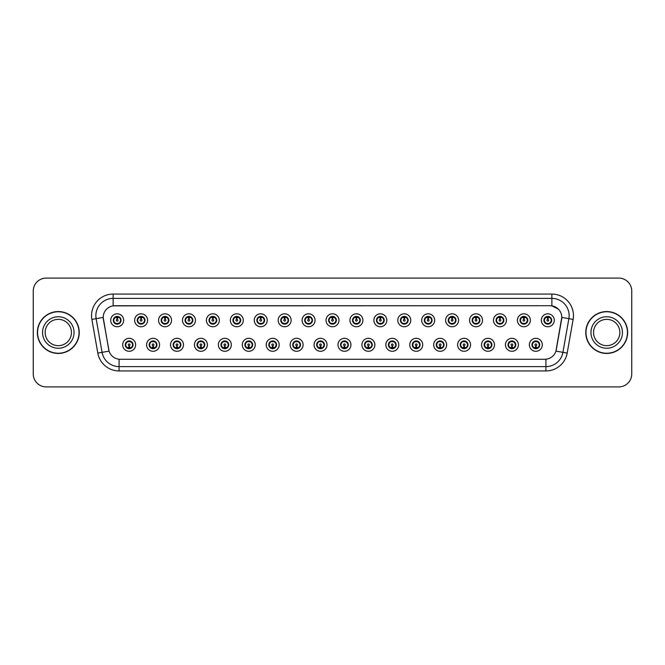 <?xml version="1.0" encoding="UTF-8"?>
<svg xmlns="http://www.w3.org/2000/svg" width="665" height="665" viewBox="0 0 665 665"><rect width="100%" height="100%" fill="white"/><g stroke="black" fill="none" stroke-linecap="round" stroke-linejoin="round"><path stroke-width="1" d="M159.558 344.811A6.475 6.475 0 0 1 153.083 351.286A6.475 6.475 0 0 1 146.599 344.811A6.475 6.475 0 0 1 153.083 338.327A6.475 6.475 0 0 1 159.558 344.811M149.193 344.811A3.89 3.89 0 0 0 153.083 348.693A3.89 3.89 0 0 0 156.965 344.811A3.89 3.89 0 0 0 153.083 340.921A3.89 3.89 0 0 0 149.193 344.811L150.697 347.313A3.458 3.458 0 0 1 150.697 342.3L149.193 344.811M183.482 344.811A6.475 6.475 0 0 1 177.006 351.286A6.475 6.475 0 0 1 170.523 344.811A6.475 6.475 0 0 1 177.006 338.327A6.475 6.475 0 0 1 183.482 344.811M173.116 344.811A3.89 3.89 0 0 0 177.006 348.693A3.89 3.89 0 0 0 180.888 344.811A3.89 3.89 0 0 0 177.006 340.921A3.89 3.89 0 0 0 173.116 344.811L174.621 347.313A3.458 3.458 0 0 1 174.621 342.3L173.149 344.811M207.405 344.811A6.475 6.475 0 0 1 200.921 351.286A6.475 6.475 0 0 1 194.446 344.811A6.475 6.475 0 0 1 200.921 338.327A6.475 6.475 0 0 1 207.405 344.811M197.04 344.811A3.89 3.89 0 0 0 200.921 348.693A3.89 3.89 0 0 0 204.812 344.811A3.89 3.89 0 0 0 200.921 340.921A3.89 3.89 0 0 0 197.04 344.811L198.544 347.313A3.458 3.458 0 0 1 198.544 342.3L197.073 344.811M231.329 344.811A6.475 6.475 0 0 1 224.845 351.286A6.475 6.475 0 0 1 218.369 344.811A6.475 6.475 0 0 1 224.845 338.327A6.475 6.475 0 0 1 231.329 344.811M220.963 344.811A3.89 3.89 0 0 0 224.845 348.693A3.89 3.89 0 0 0 228.735 344.811A3.89 3.89 0 0 0 224.845 340.921A3.89 3.89 0 0 0 220.963 344.811L222.467 347.313A3.458 3.458 0 0 1 222.467 342.3L220.996 344.811M255.244 344.811A6.475 6.475 0 0 1 248.768 351.286A6.475 6.475 0 0 1 242.293 344.811A6.475 6.475 0 0 1 248.768 338.327A6.475 6.475 0 0 1 255.244 344.811M244.886 344.811A3.89 3.89 0 0 0 248.768 348.693A3.89 3.89 0 0 0 252.658 344.811A3.89 3.89 0 0 0 248.768 340.921A3.89 3.89 0 0 0 244.886 344.811L246.391 347.313A3.458 3.458 0 0 1 246.391 342.3L244.919 344.811M279.167 344.811A6.475 6.475 0 0 1 272.692 351.286A6.475 6.475 0 0 1 266.216 344.811A6.475 6.475 0 0 1 272.692 338.327A6.475 6.475 0 0 1 279.167 344.811M268.81 344.811A3.89 3.89 0 0 0 272.692 348.693A3.89 3.89 0 0 0 276.582 344.811A3.89 3.89 0 0 0 272.692 340.921A3.89 3.89 0 0 0 268.81 344.811L270.314 347.313A3.458 3.458 0 0 1 270.314 342.3L268.81 344.811M303.09 344.811A6.475 6.475 0 0 1 296.615 351.286A6.475 6.475 0 0 1 290.14 344.811A6.475 6.475 0 0 1 296.615 338.327A6.475 6.475 0 0 1 303.09 344.811M292.733 344.811A3.89 3.89 0 0 0 296.615 348.693A3.89 3.89 0 0 0 300.505 344.811A3.89 3.89 0 0 0 296.615 340.921A3.89 3.89 0 0 0 292.733 344.811L294.238 347.313A3.458 3.458 0 0 1 294.238 342.3L292.766 344.811M327.014 344.811A6.475 6.475 0 0 1 320.538 351.286A6.475 6.475 0 0 1 314.063 344.811A6.475 6.475 0 0 1 320.538 338.327A6.475 6.475 0 0 1 327.014 344.811M316.656 344.811A3.89 3.89 0 0 0 320.538 348.693A3.89 3.89 0 0 0 324.429 344.811A3.89 3.89 0 0 0 320.538 340.921A3.89 3.89 0 0 0 316.656 344.811L318.161 347.313A3.458 3.458 0 0 1 318.161 342.3L316.69 344.811M350.937 344.811A6.475 6.475 0 0 1 344.462 351.286A6.475 6.475 0 0 1 337.986 344.811A6.475 6.475 0 0 1 344.462 338.327A6.475 6.475 0 0 1 350.937 344.811M340.571 344.811A3.89 3.89 0 0 0 344.462 348.693A3.89 3.89 0 0 0 348.344 344.811A3.89 3.89 0 0 0 344.462 340.921A3.89 3.89 0 0 0 340.571 344.811L342.084 347.313A3.458 3.458 0 0 1 342.084 342.3L340.613 344.811M374.861 344.811A6.475 6.475 0 0 1 368.385 351.286A6.475 6.475 0 0 1 361.91 344.811A6.475 6.475 0 0 1 368.385 338.327A6.475 6.475 0 0 1 374.861 344.811M364.495 344.811A3.89 3.89 0 0 0 368.385 348.693A3.89 3.89 0 0 0 372.267 344.811A3.89 3.89 0 0 0 368.385 340.921A3.89 3.89 0 0 0 364.495 344.811L366.008 347.313A3.458 3.458 0 0 1 366.008 342.3L364.536 344.811M398.784 344.811A6.475 6.475 0 0 1 392.308 351.286A6.475 6.475 0 0 1 385.833 344.811A6.475 6.475 0 0 1 392.308 338.327A6.475 6.475 0 0 1 398.784 344.811M388.418 344.811A3.89 3.89 0 0 0 392.308 348.693A3.89 3.89 0 0 0 396.19 344.811A3.89 3.89 0 0 0 392.308 340.921A3.89 3.89 0 0 0 388.418 344.811L389.931 347.313A3.458 3.458 0 0 1 389.931 342.3L388.46 344.811M422.707 344.811A6.475 6.475 0 0 1 416.232 351.286A6.475 6.475 0 0 1 409.756 344.811A6.475 6.475 0 0 1 416.232 338.327A6.475 6.475 0 0 1 422.707 344.811M412.342 344.811A3.89 3.89 0 0 0 416.232 348.693A3.89 3.89 0 0 0 420.114 344.811A3.89 3.89 0 0 0 416.232 340.921A3.89 3.89 0 0 0 412.342 344.811L413.854 347.313A3.458 3.458 0 0 1 413.854 342.3L412.383 344.811M446.631 344.811A6.475 6.475 0 0 1 440.155 351.286A6.475 6.475 0 0 1 433.671 344.811A6.475 6.475 0 0 1 440.155 338.327A6.475 6.475 0 0 1 446.631 344.811M436.265 344.811A3.89 3.89 0 0 0 440.155 348.693A3.89 3.89 0 0 0 444.037 344.811A3.89 3.89 0 0 0 440.155 340.921A3.89 3.89 0 0 0 436.265 344.811L437.778 347.313A3.458 3.458 0 0 1 437.778 342.3L436.265 344.811M470.554 344.811A6.475 6.475 0 0 1 464.079 351.286A6.475 6.475 0 0 1 457.595 344.811A6.475 6.475 0 0 1 464.079 338.327A6.475 6.475 0 0 1 470.554 344.811M460.188 344.811A3.89 3.89 0 0 0 464.079 348.693A3.89 3.89 0 0 0 467.961 344.811A3.89 3.89 0 0 0 464.079 340.921A3.89 3.89 0 0 0 460.188 344.811L461.693 347.313A3.458 3.458 0 0 1 461.693 342.3L460.222 344.811M494.477 344.811A6.475 6.475 0 0 1 487.994 351.286A6.475 6.475 0 0 1 481.518 344.811A6.475 6.475 0 0 1 487.994 338.327A6.475 6.475 0 0 1 494.477 344.811M484.112 344.811A3.89 3.89 0 0 0 487.994 348.693A3.89 3.89 0 0 0 491.884 344.811A3.89 3.89 0 0 0 487.994 340.921A3.89 3.89 0 0 0 484.112 344.811L485.616 347.313A3.458 3.458 0 0 1 485.616 342.3L484.145 344.811M518.401 344.811A6.475 6.475 0 0 1 511.917 351.286A6.475 6.475 0 0 1 505.442 344.811A6.475 6.475 0 0 1 511.917 338.327A6.475 6.475 0 0 1 518.401 344.811M508.035 344.811A3.89 3.89 0 0 0 511.917 348.693A3.89 3.89 0 0 0 515.807 344.811A3.89 3.89 0 0 0 511.917 340.921A3.89 3.89 0 0 0 508.035 344.811L509.54 347.313A3.458 3.458 0 0 1 509.54 342.3L508.068 344.811M542.324 344.811A6.475 6.475 0 0 1 535.84 351.286A6.475 6.475 0 0 1 529.365 344.811A6.475 6.475 0 0 1 535.84 338.327A6.475 6.475 0 0 1 542.324 344.811M531.958 344.811A3.89 3.89 0 0 0 535.84 348.693A3.89 3.89 0 0 0 539.731 344.811A3.89 3.89 0 0 0 535.84 340.921A3.89 3.89 0 0 0 531.958 344.811L533.463 347.313A3.458 3.458 0 0 1 533.463 342.3L531.992 344.811M135.635 344.811A6.475 6.475 0 0 1 129.16 351.286A6.475 6.475 0 0 1 122.676 344.811A6.475 6.475 0 0 1 129.16 338.327A6.475 6.475 0 0 1 135.635 344.811M125.269 344.811A3.89 3.89 0 0 0 129.16 348.693A3.89 3.89 0 0 0 133.042 344.811A3.89 3.89 0 0 0 129.16 340.921A3.89 3.89 0 0 0 125.269 344.811L126.782 347.313A3.458 3.458 0 0 1 126.782 342.3L125.303 344.811M147.597 320.281A6.475 6.475 0 0 1 141.121 326.756A6.475 6.475 0 0 1 134.638 320.281A6.475 6.475 0 0 1 141.121 313.805A6.475 6.475 0 0 1 147.597 320.281M137.231 320.281A3.89 3.89 0 0 0 141.121 324.163A3.89 3.89 0 0 0 145.003 320.281A3.89 3.89 0 0 0 141.121 316.39A3.89 3.89 0 0 0 137.231 320.281L138.736 322.783A3.458 3.458 0 0 1 138.744 317.77L137.264 320.289M171.52 320.281A6.475 6.475 0 0 1 165.045 326.756A6.475 6.475 0 0 1 158.561 320.281A6.475 6.475 0 0 1 165.045 313.805A6.475 6.475 0 0 1 171.52 320.281M161.154 320.281A3.89 3.89 0 0 0 165.045 324.163A3.89 3.89 0 0 0 168.927 320.281A3.89 3.89 0 0 0 165.045 316.39A3.89 3.89 0 0 0 161.154 320.281L162.659 322.783A3.458 3.458 0 0 1 162.667 317.77L161.188 320.289M195.444 320.281A6.475 6.475 0 0 1 188.96 326.756A6.475 6.475 0 0 1 182.484 320.281A6.475 6.475 0 0 1 188.96 313.805A6.475 6.475 0 0 1 195.444 320.281M185.078 320.281A3.89 3.89 0 0 0 188.96 324.163A3.89 3.89 0 0 0 192.85 320.281A3.89 3.89 0 0 0 188.96 316.39A3.89 3.89 0 0 0 185.078 320.281L186.582 322.783A3.458 3.458 0 0 1 186.591 317.77L185.111 320.289M219.367 320.281A6.475 6.475 0 0 1 212.883 326.756A6.475 6.475 0 0 1 206.408 320.281A6.475 6.475 0 0 1 212.883 313.805A6.475 6.475 0 0 1 219.367 320.281M209.001 320.281A3.89 3.89 0 0 0 212.883 324.163A3.89 3.89 0 0 0 216.773 320.281A3.89 3.89 0 0 0 212.883 316.39A3.89 3.89 0 0 0 209.001 320.281L210.506 322.783A3.458 3.458 0 0 1 210.514 317.77L209.034 320.289M243.29 320.281A6.475 6.475 0 0 1 236.806 326.756A6.475 6.475 0 0 1 230.331 320.281A6.475 6.475 0 0 1 236.806 313.805A6.475 6.475 0 0 1 243.29 320.281M232.925 320.281A3.89 3.89 0 0 0 236.806 324.163A3.89 3.89 0 0 0 240.697 320.281A3.89 3.89 0 0 0 236.806 316.39A3.89 3.89 0 0 0 232.925 320.281L234.429 322.783A3.458 3.458 0 0 1 234.437 317.77A3.458 3.458 0 0 0 233.357 320.281M267.205 320.281A6.475 6.475 0 0 1 260.73 326.756A6.475 6.475 0 0 1 254.254 320.281A6.475 6.475 0 0 1 260.73 313.805A6.475 6.475 0 0 1 267.205 320.281M256.848 320.281A3.89 3.89 0 0 0 260.73 324.163A3.89 3.89 0 0 0 264.62 320.281A3.89 3.89 0 0 0 260.73 316.39A3.89 3.89 0 0 0 256.848 320.281L258.353 322.783A3.458 3.458 0 0 1 258.361 317.77L256.881 320.289M291.129 320.281A6.475 6.475 0 0 1 284.653 326.756A6.475 6.475 0 0 1 278.178 320.281A6.475 6.475 0 0 1 284.653 313.805A6.475 6.475 0 0 1 291.129 320.281M280.771 320.281A3.89 3.89 0 0 0 284.653 324.163A3.89 3.89 0 0 0 288.543 320.281A3.89 3.89 0 0 0 284.653 316.39A3.89 3.89 0 0 0 280.771 320.281L282.276 322.783A3.458 3.458 0 0 1 282.284 317.77L280.805 320.289M315.052 320.281A6.475 6.475 0 0 1 308.577 326.756A6.475 6.475 0 0 1 302.101 320.281A6.475 6.475 0 0 1 308.577 313.805A6.475 6.475 0 0 1 315.052 320.281M304.695 320.281A3.89 3.89 0 0 0 308.577 324.163A3.89 3.89 0 0 0 312.467 320.281A3.89 3.89 0 0 0 308.577 316.39A3.89 3.89 0 0 0 304.695 320.281L306.199 322.783A3.458 3.458 0 0 1 306.208 317.77L304.728 320.289M338.975 320.281A6.475 6.475 0 0 1 332.5 326.756A6.475 6.475 0 0 1 326.025 320.281A6.475 6.475 0 0 1 332.5 313.805A6.475 6.475 0 0 1 338.975 320.281M328.61 320.281A3.89 3.89 0 0 0 332.5 324.163A3.89 3.89 0 0 0 336.39 320.281A3.89 3.89 0 0 0 332.5 316.39A3.89 3.89 0 0 0 328.61 320.281L330.123 322.783A3.458 3.458 0 0 1 330.123 317.77L328.651 320.289M362.899 320.281A6.475 6.475 0 0 1 356.423 326.756A6.475 6.475 0 0 1 349.948 320.281A6.475 6.475 0 0 1 356.423 313.805A6.475 6.475 0 0 1 362.899 320.281M352.533 320.281A3.89 3.89 0 0 0 356.423 324.163A3.89 3.89 0 0 0 360.305 320.281A3.89 3.89 0 0 0 356.423 316.39A3.89 3.89 0 0 0 352.533 320.281L354.046 322.783A3.458 3.458 0 0 1 354.046 317.77L352.575 320.289M386.822 320.281A6.475 6.475 0 0 1 380.347 326.756A6.475 6.475 0 0 1 373.871 320.281A6.475 6.475 0 0 1 380.347 313.805A6.475 6.475 0 0 1 386.822 320.281M376.457 320.281A3.89 3.89 0 0 0 380.347 324.163A3.89 3.89 0 0 0 384.229 320.281A3.89 3.89 0 0 0 380.347 316.39A3.89 3.89 0 0 0 376.457 320.281L377.969 322.783A3.458 3.458 0 0 1 377.969 317.77L376.498 320.289M410.746 320.281A6.475 6.475 0 0 1 404.27 326.756A6.475 6.475 0 0 1 397.795 320.281A6.475 6.475 0 0 1 404.27 313.805A6.475 6.475 0 0 1 410.746 320.281M400.38 320.281A3.89 3.89 0 0 0 404.27 324.163A3.89 3.89 0 0 0 408.152 320.281A3.89 3.89 0 0 0 404.27 316.39A3.89 3.89 0 0 0 400.38 320.281L401.893 322.783A3.458 3.458 0 0 1 401.893 317.77L400.421 320.289M434.669 320.281A6.475 6.475 0 0 1 428.194 326.756A6.475 6.475 0 0 1 421.71 320.281A6.475 6.475 0 0 1 428.194 313.805A6.475 6.475 0 0 1 434.669 320.281M424.303 320.281A3.89 3.89 0 0 0 428.194 324.163A3.89 3.89 0 0 0 432.075 320.281A3.89 3.89 0 0 0 428.194 316.39A3.89 3.89 0 0 0 424.303 320.281L425.816 322.783A3.458 3.458 0 0 1 425.816 317.77L424.337 320.289M458.592 320.281A6.475 6.475 0 0 1 452.117 326.756A6.475 6.475 0 0 1 445.633 320.281A6.475 6.475 0 0 1 452.117 313.805A6.475 6.475 0 0 1 458.592 320.281M448.227 320.281A3.89 3.89 0 0 0 452.117 324.163A3.89 3.89 0 0 0 455.999 320.281A3.89 3.89 0 0 0 452.117 316.39A3.89 3.89 0 0 0 448.227 320.281L449.731 322.783A3.458 3.458 0 0 1 449.74 317.77L448.26 320.289M482.516 320.281A6.475 6.475 0 0 1 476.04 326.756A6.475 6.475 0 0 1 469.557 320.281A6.475 6.475 0 0 1 476.04 313.805A6.475 6.475 0 0 1 482.516 320.281M472.15 320.281A3.89 3.89 0 0 0 476.04 324.163A3.89 3.89 0 0 0 479.922 320.281A3.89 3.89 0 0 0 476.04 316.39A3.89 3.89 0 0 0 472.15 320.281L473.655 322.783A3.458 3.458 0 0 1 473.663 317.77L472.183 320.289M506.439 320.281A6.475 6.475 0 0 1 499.955 326.756A6.475 6.475 0 0 1 493.48 320.281A6.475 6.475 0 0 1 499.955 313.805A6.475 6.475 0 0 1 506.439 320.281M496.073 320.281A3.89 3.89 0 0 0 499.955 324.163A3.89 3.89 0 0 0 503.846 320.281A3.89 3.89 0 0 0 499.955 316.39A3.89 3.89 0 0 0 496.073 320.281L497.578 322.783A3.458 3.458 0 0 1 497.586 317.77L496.107 320.289M530.362 320.281A6.475 6.475 0 0 1 523.879 326.756A6.475 6.475 0 0 1 517.403 320.281A6.475 6.475 0 0 1 523.879 313.805A6.475 6.475 0 0 1 530.362 320.281M519.997 320.281A3.89 3.89 0 0 0 523.879 324.163A3.89 3.89 0 0 0 527.769 320.281A3.89 3.89 0 0 0 523.879 316.39A3.89 3.89 0 0 0 519.997 320.281L521.501 322.783A3.458 3.458 0 0 1 521.51 317.77A3.458 3.458 0 0 0 520.429 320.281M554.286 320.281A6.475 6.475 0 0 1 547.802 326.756A6.475 6.475 0 0 1 541.327 320.281A6.475 6.475 0 0 1 547.802 313.805A6.475 6.475 0 0 1 554.286 320.281M543.92 320.281A3.89 3.89 0 0 0 547.802 324.163A3.89 3.89 0 0 0 551.692 320.281A3.89 3.89 0 0 0 547.802 316.39A3.89 3.89 0 0 0 543.92 320.281L545.425 322.783A3.458 3.458 0 0 1 545.433 317.77L543.953 320.289M123.673 320.281A6.475 6.475 0 0 1 117.198 326.756A6.475 6.475 0 0 1 110.714 320.281A6.475 6.475 0 0 1 117.198 313.805A6.475 6.475 0 0 1 123.673 320.281M113.308 320.281A3.89 3.89 0 0 0 117.198 324.163A3.89 3.89 0 0 0 121.08 320.281A3.89 3.89 0 0 0 117.198 316.39A3.89 3.89 0 0 0 113.308 320.281L114.821 322.783A3.458 3.458 0 0 1 114.821 317.77L113.341 320.289M97.813 353.09L91.87 319.408A21.588 21.588 0 0 1 113.133 294.071L551.867 294.071A21.588 21.588 0 0 1 573.13 319.408L567.187 353.09A21.588 21.588 0 0 1 545.923 370.929L119.077 370.929A21.588 21.588 0 0 1 97.813 353.09L109.068 351.103L103.383 319.408A11.662 11.662 0 0 1 114.862 305.725L550.138 305.725A11.662 11.662 0 0 1 561.617 319.408L556.289 349.64A11.662 11.662 0 0 1 544.81 359.275L120.19 359.275A11.662 11.662 0 0 1 108.711 349.64L103.208 317.413L96.126 318.66A17.273 17.273 0 0 1 113.133 298.385L551.867 298.385A17.273 17.273 0 0 1 568.874 318.66L562.931 352.342A17.273 17.273 0 0 1 545.923 366.615L119.077 366.615A17.273 17.273 0 0 1 102.069 352.342L96.126 318.66A17.273 17.273 0 0 1 95.86 315.659M37.356 332.5A20.939 20.939 0 0 0 58.296 353.439A20.939 20.939 0 0 0 79.235 332.5A20.939 20.939 0 0 0 58.296 311.561A20.939 20.939 0 0 0 37.356 332.5M585.765 332.5A20.939 20.939 0 0 0 606.704 353.439A20.939 20.939 0 0 0 627.644 332.5A20.939 20.939 0 0 0 606.704 311.561A20.939 20.939 0 0 0 585.765 332.5M113.133 294.071L113.133 305.858L550.138 305.725L551.867 305.858L558.376 309.142L551.867 305.858L551.867 294.071M103.208 317.388L103.333 315.659M544.81 359.275L120.19 359.275M573.13 319.408L561.792 317.413L555.932 351.103L567.187 353.09M631.75 291.046A12.951 12.951 0 0 0 618.799 278.095L46.201 278.095A12.951 12.951 0 0 0 33.25 291.046L33.25 373.954A12.951 12.951 0 0 0 46.201 386.905L618.799 386.905A12.951 12.951 0 0 0 631.75 373.954L631.75 291.046L631.75 373.954M33.25 291.046L33.25 373.954M618.799 278.095L46.201 278.095M46.201 386.905L618.799 386.905M116.799 317.637L117.156 319.416A0.865 0.865 180 0 0 116.333 320.297A0.865 0.865 180 0 0 117.198 321.145A0.865 0.865 180 0 0 118.054 320.297A0.865 0.865 180 0 0 117.231 319.416L117.597 317.637M119.077 317.38L117.306 317.779M117.09 317.779L115.319 317.38M117.863 324.104L117.68 323.697L119.575 322.783C120.997 321.12 120.997 319.449 119.575 317.77A3.458 3.458 0 0 1 119.575 322.783L121.047 320.281L119.575 317.77L117.564 316.848L117.863 316.449M117.348 316.831L118.636 317.139M115.752 317.139L117.032 316.507M117.68 323.697L117.755 324.129L117.68 323.697M118.636 323.414L115.752 323.414M116.525 324.104L116.832 323.714L116.109 324.013M116.525 316.449L116.708 316.856L114.821 317.77C113.399 319.441 113.399 321.112 114.821 322.783L116.292 323.614M116.708 316.856L116.641 316.432L116.708 316.856M129.55 347.446L129.193 345.667A0.865 0.865 -0 0 0 130.016 344.786A0.865 0.865 -0 0 0 129.16 343.946A0.865 0.865 -0 0 0 128.295 344.786A0.865 0.865 -0 0 0 129.118 345.667L128.761 347.446M127.281 347.704L129.052 347.313M129.268 347.313L131.03 347.704M128.486 348.635L128.245 348.144A3.458 3.458 0 0 1 128.245 348.144L128.071 348.535M129.825 340.979L129.642 341.386L131.537 342.3C132.958 343.971 132.958 345.642 131.537 347.313L133.008 344.803L131.537 342.3A3.458 3.458 0 0 1 131.529 347.321A3.458 3.458 0 0 0 132.609 344.811M129.01 348.26L127.713 347.945M130.598 347.945L129.318 348.576M128.669 348.227L128.603 348.651L128.669 348.227M128.486 340.979L128.669 341.386L126.782 342.3C125.361 343.971 125.361 345.642 126.782 347.313L128.245 348.144M128.669 341.386L128.603 340.962L128.669 341.386M127.713 341.669L130.598 341.669M129.642 341.386L129.717 340.962L129.642 341.386M129.825 348.635L129.642 348.227L131.537 347.313M129.642 348.227L129.717 348.651L129.642 348.227M71.454 332.5A13.159 13.159 0 0 0 58.296 319.341A13.159 13.159 0 0 0 45.137 332.5A13.159 13.159 0 0 0 58.296 345.659A13.159 13.159 0 0 0 71.454 332.5A13.159 13.159 0 0 1 58.296 345.659A13.159 13.159 0 0 1 45.137 332.5M79.019 332.5A20.731 20.731 0 0 0 58.296 311.769A20.731 20.731 0 0 0 37.564 332.5A20.731 20.731 0 0 0 58.296 353.231A20.731 20.731 0 0 0 79.019 332.5M140.722 317.637L141.08 319.416A0.865 0.865 180 0 0 140.257 320.297A0.865 0.865 180 0 0 141.121 321.145A0.865 0.865 180 0 0 141.978 320.297A0.865 0.865 180 0 0 141.155 319.416L141.512 317.637M142.992 317.38L141.229 317.779M141.005 317.779L139.243 317.38M141.786 316.449L142.027 316.947A3.458 3.458 0 0 1 142.027 316.947L142.202 316.548M141.786 324.104L141.603 323.697L143.499 322.783C144.92 321.12 144.92 319.449 143.499 317.77A3.458 3.458 0 0 1 143.499 322.783L144.97 320.281L143.499 317.77L142.027 316.947M141.271 316.831L142.559 317.139M139.675 317.139L140.955 316.507M141.603 316.856L141.678 316.432L141.603 316.856M141.603 323.697L141.678 324.129L141.603 323.697M142.559 323.414L139.675 323.414M140.448 316.449L140.631 316.856L138.736 317.77C137.322 319.441 137.322 321.112 138.736 322.783L140.747 323.714M164.646 317.637L165.003 319.416A0.865 0.865 180 0 0 164.18 320.297A0.865 0.865 180 0 0 165.045 321.145A0.865 0.865 180 0 0 165.901 320.297A0.865 0.865 180 0 0 165.078 319.416L165.435 317.637M166.915 317.38L165.153 317.779M164.928 317.779L163.166 317.38M165.71 324.104L165.527 323.697L167.422 322.783C168.844 321.12 168.844 319.449 167.422 317.77A3.458 3.458 0 0 1 167.422 322.783L168.893 320.281L167.422 317.77L165.41 316.848L165.602 316.432L165.402 316.848L165.71 316.449M165.194 316.831L166.483 317.139M163.598 317.139L164.878 316.507M165.527 323.697L165.602 324.129L165.527 323.697M166.483 323.414L163.598 323.414M164.371 324.104L164.679 323.714L163.956 324.013M164.371 316.449L164.554 316.856L162.659 317.77C161.246 319.441 161.246 321.112 162.659 322.783L164.13 323.614M164.554 316.856L164.488 316.432L164.554 316.856M188.569 317.637L188.927 319.416A0.865 0.865 180 0 0 188.104 320.297A0.865 0.865 180 0 0 188.96 321.145A0.865 0.865 180 0 0 189.824 320.297A0.865 0.865 180 0 0 189.001 319.416L189.359 317.637M190.838 317.38L189.076 317.779M188.852 317.779L187.089 317.38M189.633 316.449L189.874 316.947A3.458 3.458 0 0 1 189.874 316.947L190.049 316.548M189.633 324.104L189.45 323.697L191.345 322.783C192.759 321.12 192.759 319.449 191.345 317.77A3.458 3.458 0 0 1 191.345 322.783L192.817 320.281L191.345 317.77L189.874 316.947M189.118 316.831L190.406 317.139M187.522 317.139L188.802 316.507M189.45 316.856L189.517 316.432L189.45 316.856M189.45 323.697L189.517 324.129L189.45 323.697M190.406 323.414L187.522 323.414M188.295 324.104L188.602 323.714L187.879 324.013M188.295 316.449L188.478 316.856L186.582 317.77C185.161 319.441 185.161 321.112 186.582 322.783L188.054 323.614M188.478 316.856L188.403 316.432L188.478 316.856M212.492 317.637L212.85 319.416A0.865 0.865 180 0 0 212.027 320.297A0.865 0.865 180 0 0 212.883 321.145A0.865 0.865 180 0 0 213.748 320.297A0.865 0.865 180 0 0 212.925 319.416L213.282 317.637M214.762 317.38L213 317.779M212.775 317.779L211.013 317.38M213.556 324.104L213.374 323.697L215.269 322.783C216.682 321.12 216.682 319.449 215.269 317.77A3.458 3.458 0 0 1 215.269 322.783L216.74 320.281L215.269 317.77L213.257 316.848L213.44 316.432L213.249 316.848L213.556 316.449M213.041 316.831L214.329 317.139M211.445 317.139L212.725 316.507M213.374 323.697L213.44 324.129L213.374 323.697M214.329 323.414L211.445 323.414M212.218 324.104L212.517 323.714L211.803 324.013M212.218 316.449L212.401 316.856L210.506 317.77C209.084 319.441 209.084 321.112 210.506 322.783L211.977 323.614M212.401 316.856L212.326 316.432L212.401 316.856M153.474 347.446L153.116 345.667A0.865 0.865 -0 0 0 153.939 344.786A0.865 0.865 -0 0 0 153.083 343.946A0.865 0.865 -0 0 0 152.219 344.786A0.865 0.865 -0 0 0 153.041 345.667L152.684 347.446M151.204 347.704L152.967 347.313M153.191 347.313L154.953 347.704M153.748 340.979L153.565 341.386L155.46 342.3C156.882 343.971 156.882 345.642 155.46 347.313L156.932 344.803L155.46 342.3A3.458 3.458 0 0 1 155.452 347.321A3.458 3.458 0 0 0 156.533 344.811M152.925 348.26L151.637 347.945M154.521 347.945L153.241 348.576M152.41 348.635L152.717 348.244L150.697 347.313C149.284 345.642 149.284 343.971 150.697 342.3L151.994 341.079M152.41 340.979L152.169 341.478M152.593 341.386L152.526 340.962L152.593 341.386M151.637 341.669L154.521 341.669M153.632 340.962L153.565 341.386L153.64 340.962M153.748 348.635L153.565 348.227L155.46 347.313M153.632 348.651L153.565 348.227L153.64 348.651M177.397 347.446L177.04 345.667A0.865 0.865 -0 0 0 177.863 344.786A0.865 0.865 -0 0 0 177.006 343.946A0.865 0.865 -0 0 0 176.142 344.786A0.865 0.865 -0 0 0 176.965 345.667L176.607 347.446M175.128 347.704L176.89 347.313M177.114 347.313L178.877 347.704M176.333 348.635L176.092 348.144A3.458 3.458 0 0 1 176.092 348.144L175.917 348.535M177.671 340.979L177.489 341.386L179.384 342.3C180.805 343.971 180.805 345.642 179.384 347.313L180.855 344.803L179.384 342.3A3.458 3.458 0 0 1 179.375 347.321A3.458 3.458 0 0 0 180.456 344.811M176.848 348.26L175.56 347.945M178.444 347.945L177.164 348.576M176.516 348.227L176.441 348.651L176.516 348.227M176.333 340.979L176.516 341.386L174.621 342.3C173.199 343.971 173.199 345.642 174.621 347.313L176.092 348.144M176.516 341.386L176.449 340.962L176.516 341.386M175.56 341.669L178.444 341.669M177.671 348.635L177.489 348.227L179.384 347.313M201.32 347.446L200.963 345.667A0.865 0.865 -0 0 0 201.786 344.786A0.865 0.865 -0 0 0 200.921 343.946A0.865 0.865 -0 0 0 200.065 344.786A0.865 0.865 -0 0 0 200.888 345.667L200.531 347.446M199.051 347.704L200.813 347.313M201.038 347.313L202.8 347.704M201.595 340.979L201.412 341.386L203.307 342.3C204.72 343.971 204.72 345.642 203.307 347.313L204.778 344.803L203.307 342.3A3.458 3.458 0 0 1 203.299 347.321A3.458 3.458 0 0 0 204.379 344.811M200.772 348.26L199.483 347.945M202.368 347.945L201.088 348.576M200.256 348.635L200.556 348.244L200.364 348.651L200.556 348.244L198.544 347.313C197.123 345.642 197.123 343.971 198.544 342.3L199.841 341.079M200.256 340.979L200.015 341.478M200.439 341.386L200.364 340.962L200.439 341.386M199.483 341.669L202.368 341.669M201.412 341.386L201.478 340.962L201.412 341.386M201.595 348.635L201.412 348.227L203.307 347.313M201.412 348.227L201.478 348.651L201.412 348.227M619.863 332.5A13.159 13.159 0 0 0 606.704 319.341A13.159 13.159 0 0 0 593.546 332.5A13.159 13.159 0 0 0 606.704 345.659A13.159 13.159 0 0 0 619.863 332.5A13.159 13.159 0 0 1 606.704 345.659A13.159 13.159 0 0 1 593.546 332.5M627.436 332.5A20.731 20.731 0 0 0 606.704 311.769A20.731 20.731 0 0 0 585.981 332.5A20.731 20.731 0 0 0 606.704 353.231A20.731 20.731 0 0 0 627.436 332.5M236.416 317.637L236.773 319.416A0.865 0.865 180 0 0 235.95 320.297A0.865 0.865 180 0 0 236.806 321.145A0.865 0.865 180 0 0 237.671 320.297A0.865 0.865 180 0 0 236.848 319.416L237.206 317.637M238.685 317.38L236.915 317.779M236.698 317.779L234.928 317.38M237.48 316.449L237.713 316.947A3.458 3.458 0 0 1 237.713 316.947L237.895 316.548M237.48 324.104L237.297 323.697L239.184 322.783C240.605 321.12 240.605 319.449 239.184 317.77A3.458 3.458 0 0 1 239.184 322.783L240.663 320.281L239.184 317.77L237.713 316.947M236.956 316.831L238.253 317.139M235.368 317.139L236.64 316.507M238.253 323.414L235.368 323.414M236.142 324.104L236.441 323.714L235.726 324.013M236.142 316.449L236.324 316.856L234.429 317.77C233.008 319.441 233.008 321.112 234.429 322.783L235.9 323.614M236.324 316.856L236.25 316.432L236.324 316.856M234.429 317.77L232.958 320.289M260.331 317.637L260.697 319.416A0.865 0.865 180 0 0 259.874 320.297A0.865 0.865 180 0 0 260.73 321.145A0.865 0.865 180 0 0 261.594 320.297A0.865 0.865 180 0 0 260.771 319.416L261.129 317.637M262.609 317.38L260.838 317.779M260.622 317.779L258.851 317.38M261.403 324.104L261.22 323.697L263.107 322.783C264.529 321.12 264.529 319.449 263.107 317.77A3.458 3.458 0 0 1 263.107 322.783L264.579 320.281L263.107 317.77L261.104 316.848L261.287 316.432L261.096 316.848L261.403 316.449M260.88 316.831L262.168 317.139M259.292 317.139L260.564 316.507M261.22 323.697L261.287 324.129L261.22 323.697M262.176 323.414L259.292 323.414M260.065 324.104L260.364 323.714L259.649 324.013M260.065 316.449L260.248 316.856L258.353 317.77C256.931 319.441 256.931 321.112 258.353 322.783L259.824 323.614M260.248 316.856L260.173 316.432L260.248 316.856M284.254 317.637L284.62 319.416A0.865 0.865 180 0 0 283.789 320.297A0.865 0.865 180 0 0 284.653 321.145A0.865 0.865 180 0 0 285.518 320.297A0.865 0.865 180 0 0 284.695 319.416L285.052 317.637M286.532 317.38L284.761 317.779M284.545 317.779L282.775 317.38M285.327 324.104L285.144 323.697L287.031 322.783C288.452 321.12 288.452 319.449 287.031 317.77A3.458 3.458 0 0 1 287.031 322.783L288.502 320.281L287.031 317.77L285.019 316.848L285.327 316.449M284.803 316.831L286.091 317.139M283.215 317.139L284.487 316.507M285.144 323.697L285.21 324.129L285.144 323.697M286.1 323.414L283.207 323.414M283.988 324.104L284.288 323.714L284.096 324.129M283.988 316.449L284.171 316.856L282.276 317.77C280.854 319.441 280.854 321.112 282.276 322.783L284.288 323.714L284.105 324.129M284.105 316.432L284.171 316.856L284.096 316.432M225.244 347.446L224.886 345.667A0.865 0.865 -0 0 0 225.709 344.786A0.865 0.865 -0 0 0 224.845 343.946A0.865 0.865 -0 0 0 223.989 344.786A0.865 0.865 -0 0 0 224.812 345.667L224.454 347.446M222.966 347.704L224.737 347.313M224.961 347.313A2.502 2.502 0 0 1 224.953 347.313L226.723 347.704M225.518 340.979L225.335 341.386L227.222 342.3C228.644 343.971 228.644 345.642 227.222 347.313L228.702 344.803L227.222 342.3A3.458 3.458 0 0 1 227.222 347.321A3.458 3.458 0 0 0 228.303 344.811M224.695 348.26L223.407 347.945M226.291 347.945L225.011 348.576M224.18 340.979L224.363 341.386L222.467 342.3C221.046 343.971 221.046 345.642 222.467 347.313L224.479 348.244L224.296 348.651M224.296 340.962L224.363 341.386L224.288 340.962M223.407 341.669L226.291 341.669M225.335 341.386L225.402 340.962L225.335 341.386M225.518 348.635L225.335 348.227L227.222 347.313M225.335 348.227L225.402 348.651L225.335 348.227M249.167 347.446L248.81 345.667A0.865 0.865 -0 0 0 249.633 344.786A0.865 0.865 -0 0 0 248.768 343.946A0.865 0.865 -0 0 0 247.912 344.786A0.865 0.865 -0 0 0 248.735 345.667L248.369 347.446M246.89 347.704L248.66 347.313M248.876 347.313L250.647 347.704M248.103 348.635L247.862 348.144A3.458 3.458 0 0 1 247.862 348.144L247.688 348.535M249.441 340.979L249.259 341.386L251.146 342.3C252.567 343.971 252.567 345.642 251.146 347.313L252.617 344.803L251.146 342.3A3.458 3.458 0 0 1 251.146 347.321A3.458 3.458 0 0 0 252.226 344.811M248.619 348.26L247.33 347.945M250.206 347.945L248.934 348.576M248.286 348.227L248.211 348.651L248.286 348.227M248.103 340.979L248.286 341.386L246.391 342.3C244.969 343.971 244.969 345.642 246.391 347.313L247.862 348.144M248.286 341.386L248.211 340.962L248.286 341.386M247.33 341.669L250.215 341.669M249.259 341.386L249.325 340.962L249.259 341.386M249.441 348.635L249.259 348.227L251.146 347.313M249.259 348.227L249.325 348.651L249.259 348.227M273.091 347.446L272.733 345.667A0.865 0.865 -0 0 0 273.556 344.786A0.865 0.865 -0 0 0 272.692 343.946A0.865 0.865 -0 0 0 271.827 344.786A0.865 0.865 -0 0 0 272.658 345.667L272.293 347.446M270.813 347.704L272.584 347.313M272.8 347.313L274.57 347.704M273.365 340.979L273.182 341.386L275.069 342.3C276.49 343.971 276.49 345.642 275.069 347.313L276.54 344.803L275.069 342.3A3.458 3.458 0 0 1 275.069 347.321A3.458 3.458 0 0 0 276.15 344.811M272.542 348.26L271.254 347.945M274.13 347.945L272.858 348.576M272.027 348.635L272.326 348.244L272.135 348.651L272.326 348.244L270.314 347.313C268.893 345.642 268.893 343.971 270.314 342.3L271.611 341.079M272.027 340.979L271.786 341.478M272.209 341.386L272.135 340.962L272.209 341.386M271.254 341.669L274.138 341.669M273.182 341.386L273.249 340.962L273.182 341.386M273.365 348.635L273.182 348.227L275.069 347.313M273.182 348.227L273.249 348.651L273.182 348.227M308.178 317.637L308.543 319.416A0.865 0.865 180 0 0 307.712 320.297A0.865 0.865 180 0 0 308.577 321.145A0.865 0.865 180 0 0 309.441 320.297A0.865 0.865 180 0 0 308.618 319.416L308.976 317.637M310.455 317.38L308.685 317.779M308.469 317.779L306.698 317.38M309.25 316.449L309.483 316.947A3.458 3.458 0 0 1 309.483 316.947L309.666 316.548M309.25 324.104L309.067 323.697L310.954 322.783C312.375 321.12 312.375 319.449 310.954 317.77A3.458 3.458 0 0 1 310.954 322.783L312.425 320.281L310.954 317.77L309.483 316.947M308.726 316.831L310.015 317.139M307.139 317.139L308.41 316.507M309.067 316.856L309.134 316.432L309.067 316.856M309.067 323.697L309.134 324.129L309.067 323.697M310.023 323.414L307.13 323.414M307.912 324.104L308.211 323.714L307.496 324.013M307.912 316.449L308.094 316.856L306.199 317.77C304.778 319.441 304.778 321.112 306.199 322.783L307.671 323.614M308.094 316.856L308.02 316.432L308.094 316.856M332.101 317.637L332.458 319.416A0.865 0.865 180 0 0 331.635 320.297A0.865 0.865 180 0 0 332.5 321.145A0.865 0.865 180 0 0 333.365 320.297A0.865 0.865 180 0 0 332.542 319.416L332.899 317.637M334.379 317.38L332.608 317.779M332.392 317.779L330.621 317.38M333.165 324.104L332.982 323.697L334.877 322.783C336.299 321.12 336.299 319.449 334.877 317.77A3.458 3.458 0 0 1 334.877 322.783L336.349 320.281L334.877 317.77L332.866 316.848L333.165 316.449M332.65 316.831L333.938 317.139M331.062 317.139L332.334 316.507M332.982 323.697L333.057 324.129L332.982 323.697M333.946 323.414L331.054 323.414M331.835 324.104L332.134 323.714L331.411 324.013M331.835 316.449L332.018 316.856L330.123 317.77C328.701 319.441 328.701 321.112 330.123 322.783L331.594 323.614M332.018 316.856L331.943 316.432L332.018 316.856M356.024 317.637L356.382 319.416A0.865 0.865 180 0 0 355.559 320.297A0.865 0.865 180 0 0 356.423 321.145A0.865 0.865 180 0 0 357.288 320.297A0.865 0.865 180 0 0 356.457 319.416L356.822 317.637M358.302 317.38L356.531 317.779M356.315 317.779L354.545 317.38M357.088 316.449L357.329 316.947A3.458 3.458 0 0 1 357.329 316.947L357.504 316.548M357.088 324.104L356.906 323.697L358.801 322.783C360.222 321.12 360.222 319.449 358.801 317.77A3.458 3.458 0 0 1 358.801 322.783L360.272 320.281L358.801 317.77L357.329 316.947M356.573 316.831L357.861 317.139M354.985 317.139L356.257 316.507M356.906 316.856L356.98 316.432L356.906 316.856M356.906 323.697L356.98 324.129L356.906 323.697M357.87 323.414L354.977 323.414M355.75 324.104L356.058 323.714L355.334 324.013M355.75 316.449L355.933 316.856L354.046 317.77C352.625 319.441 352.625 321.112 354.046 322.783L355.517 323.614M355.933 316.856L355.866 316.432L355.933 316.856M379.948 317.637L380.305 319.416A0.865 0.865 180 0 0 379.482 320.297A0.865 0.865 180 0 0 380.347 321.145A0.865 0.865 180 0 0 381.211 320.297A0.865 0.865 180 0 0 380.38 319.416L380.746 317.637M382.225 317.38L380.455 317.779M380.239 317.779L378.468 317.38M381.012 324.104L380.829 323.697L382.724 322.783C384.146 321.12 384.146 319.449 382.724 317.77A3.458 3.458 0 0 1 382.724 322.783L384.195 320.281L382.724 317.77L380.713 316.848L380.904 316.432M380.496 316.831L381.785 317.139M378.909 317.139L380.181 316.507M381.012 316.449L380.713 316.848L380.895 316.432M380.895 324.129L380.829 323.697L380.904 324.129M381.793 323.414L378.9 323.414M379.673 324.104L379.981 323.714L379.258 324.013M379.673 316.449L379.856 316.856L377.969 317.77C376.548 319.441 376.548 321.112 377.969 322.783L379.441 323.614M379.856 316.856L379.79 316.432L379.856 316.856M403.871 317.637L404.229 319.416A0.865 0.865 180 0 0 403.406 320.297A0.865 0.865 180 0 0 404.27 321.145A0.865 0.865 180 0 0 405.126 320.297A0.865 0.865 180 0 0 404.303 319.416L404.669 317.637M406.149 317.38L404.378 317.779M404.162 317.779L402.392 317.38M404.935 324.104L404.752 323.697L406.648 322.783C408.069 321.12 408.069 319.449 406.648 317.77A3.458 3.458 0 0 1 406.648 322.783L408.119 320.281L406.648 317.77L404.636 316.848L404.935 316.449M404.42 316.831L405.708 317.139M402.832 317.139L404.104 316.507M404.752 323.697L404.827 324.129L404.752 323.697M405.708 323.414L402.824 323.414M403.597 324.104L403.904 323.714L403.181 324.013M403.597 316.449L403.78 316.856L401.893 317.77C400.471 319.441 400.471 321.112 401.893 322.783L403.364 323.614M403.78 316.856L403.713 316.432L403.78 316.856M297.014 347.446L296.656 345.667A0.865 0.865 -0 0 0 297.479 344.786A0.865 0.865 -0 0 0 296.615 343.946A0.865 0.865 -0 0 0 295.75 344.786A0.865 0.865 -0 0 0 296.582 345.667L296.216 347.446M294.736 347.704L296.507 347.313M296.723 347.313L298.494 347.704M295.95 348.635L295.709 348.144A3.458 3.458 0 0 1 295.709 348.144L295.534 348.535M297.288 340.979L297.105 341.386L298.992 342.3C300.414 343.971 300.414 345.642 298.992 347.313L300.464 344.803L298.992 342.3A3.458 3.458 0 0 1 298.992 347.321A3.458 3.458 0 0 0 300.073 344.811M296.465 348.26L295.177 347.945M298.053 347.945L296.781 348.576M296.133 348.227L296.058 348.651L296.133 348.227M295.95 340.979L296.133 341.386L294.238 342.3C292.816 343.971 292.816 345.642 294.238 347.313L295.709 348.144M296.133 341.386L296.058 340.962L296.133 341.386M295.169 341.669L298.061 341.669M297.105 341.386L297.172 340.962L297.105 341.386M297.288 348.635L297.105 348.227L298.992 347.313M297.105 348.227L297.172 348.651L297.105 348.227M320.937 347.446L320.58 345.667A0.865 0.865 -0 0 0 321.403 344.786A0.865 0.865 -0 0 0 320.538 343.946A0.865 0.865 -0 0 0 319.674 344.786A0.865 0.865 -0 0 0 320.505 345.667L320.139 347.446M318.66 347.704L320.43 347.313M320.646 347.313L322.417 347.704M321.203 340.979L321.029 341.386L322.916 342.3C324.337 343.971 324.337 345.642 322.916 347.313L324.387 344.803L322.916 342.3A3.458 3.458 0 0 1 322.916 347.321A3.458 3.458 0 0 0 323.996 344.811M320.389 348.26L319.1 347.945M321.976 347.945L320.705 348.576M319.873 348.635L320.173 348.244L319.981 348.651L320.173 348.244L318.161 347.313C316.74 345.642 316.74 343.971 318.161 342.3L319.449 341.079M319.873 340.979L319.632 341.478M320.056 341.386L319.981 340.962L320.056 341.386M319.092 341.669L321.985 341.669M321.029 341.386L321.095 340.962L321.029 341.386M321.203 348.635L321.029 348.227L322.916 347.313M321.029 348.227L321.095 348.651L321.029 348.227M344.861 347.446L344.495 345.667A0.865 0.865 -0 0 0 345.326 344.786A0.865 0.865 -0 0 0 344.462 343.946A0.865 0.865 -0 0 0 343.597 344.786A0.865 0.865 -0 0 0 344.42 345.667L344.063 347.446M342.583 347.704L344.354 347.313M344.57 347.313L346.34 347.704M345.127 340.979L344.944 341.386L346.839 342.3C348.26 343.971 348.26 345.642 346.839 347.313L348.31 344.803L346.839 342.3A3.458 3.458 0 0 1 346.831 347.321A3.458 3.458 0 0 0 347.92 344.811M344.312 348.26L343.024 347.945M345.9 347.945L344.628 348.576M343.797 348.635L344.096 348.244L343.905 348.651L344.096 348.244L342.084 347.313C340.663 345.642 340.663 343.971 342.084 342.3L343.373 341.079M343.797 340.979L343.556 341.478M343.971 341.386L343.905 340.962L343.971 341.386M343.015 341.669L345.908 341.669M344.944 341.386L345.019 340.962L344.944 341.386M345.127 348.635L344.944 348.227L346.839 347.313M344.944 348.227L345.019 348.651L344.944 348.227M368.784 347.446L368.418 345.667A0.865 0.865 -0 0 0 369.25 344.786A0.865 0.865 -0 0 0 368.385 343.946A0.865 0.865 -0 0 0 367.521 344.786A0.865 0.865 -0 0 0 368.344 345.667L367.986 347.446M366.506 347.704L368.277 347.313M368.493 347.313L370.264 347.704M367.712 348.635L367.479 348.144A3.458 3.458 0 0 1 367.479 348.144L367.296 348.535M369.05 340.979L368.867 341.386L370.762 342.3C372.184 343.971 372.184 345.642 370.762 347.313L372.234 344.803L370.762 342.3A3.458 3.458 0 0 1 370.754 347.321A3.458 3.458 0 0 0 371.835 344.811M368.235 348.26L366.947 347.945M369.823 347.945L368.551 348.576M367.895 348.227L367.828 348.651L367.895 348.227M367.712 340.979L367.895 341.386L366.008 342.3C364.586 343.971 364.586 345.642 366.008 347.313L367.479 348.144M367.895 341.386L367.828 340.962L367.895 341.386M366.939 341.669L369.831 341.669M368.867 341.386L368.942 340.962L368.867 341.386M369.05 348.635L368.867 348.227L370.762 347.313M368.867 348.227L368.942 348.651L368.867 348.227M392.707 347.446L392.342 345.667A0.865 0.865 -0 0 0 393.173 344.786A0.865 0.865 -0 0 0 392.308 343.946A0.865 0.865 -0 0 0 391.444 344.786A0.865 0.865 -0 0 0 392.267 345.667L391.909 347.446M390.43 347.704L392.2 347.313M392.416 347.313L394.187 347.704M392.973 340.979L392.791 341.386L394.686 342.3C396.107 343.971 396.107 345.642 394.686 347.313L396.157 344.803L394.686 342.3A3.458 3.458 0 0 1 394.678 347.321A3.458 3.458 0 0 0 395.758 344.811M392.159 348.26L390.87 347.945M393.747 347.945L392.475 348.576M391.635 348.635L391.943 348.244L389.931 347.313C388.51 345.642 388.51 343.971 389.931 342.3L391.219 341.079M391.635 340.979L391.402 341.478M391.818 341.386L391.752 340.962L391.818 341.386M390.862 341.669L393.747 341.669M392.791 341.386L392.865 340.962L392.791 341.386M392.973 348.635L392.791 348.227L394.686 347.313M392.791 348.227L392.865 348.651L392.791 348.227M427.795 317.637L428.152 319.416A0.865 0.865 180 0 0 427.329 320.297A0.865 0.865 180 0 0 428.194 321.145A0.865 0.865 180 0 0 429.05 320.297A0.865 0.865 180 0 0 428.227 319.416L428.584 317.637M430.072 317.38L428.302 317.779M428.085 317.779L426.315 317.38M428.858 316.449L429.1 316.947A3.458 3.458 0 0 1 429.1 316.947L429.274 316.548M428.858 324.104L428.676 323.697L430.571 322.783C431.992 321.12 431.992 319.449 430.571 317.77A3.458 3.458 0 0 1 430.571 322.783L432.042 320.281L430.571 317.77L429.1 316.947M428.343 316.831L429.632 317.139M426.747 317.139L428.027 316.507M428.676 316.856L428.75 316.432L428.676 316.856M428.676 323.697L428.75 324.129L428.676 323.697M429.632 323.414L426.747 323.414M427.52 316.449L427.703 316.856L425.816 317.77C424.395 319.441 424.395 321.112 425.816 322.783L427.819 323.714M451.718 317.637L452.075 319.416A0.865 0.865 180 0 0 451.252 320.297A0.865 0.865 180 0 0 452.117 321.145A0.865 0.865 180 0 0 452.973 320.297A0.865 0.865 180 0 0 452.15 319.416L452.508 317.637M453.987 317.38L452.225 317.779M452 317.779L450.238 317.38M452.782 324.104L452.599 323.697L454.494 322.783C455.916 321.12 455.916 319.449 454.494 317.77A3.458 3.458 0 0 1 454.494 322.783L455.966 320.281L454.494 317.77L452.483 316.848L452.782 316.449M452.267 316.831L453.555 317.139M450.671 317.139L451.951 316.507M452.599 323.697L452.674 324.129L452.599 323.697M453.555 323.414L450.671 323.414M451.444 324.104L451.751 323.714L451.028 324.013M451.444 316.449L451.626 316.856L449.731 317.77C448.318 319.441 448.318 321.112 449.731 322.783L451.202 323.614M451.626 316.856L451.56 316.432L451.626 316.856M475.641 317.637L475.999 319.416A0.865 0.865 180 0 0 475.176 320.297A0.865 0.865 180 0 0 476.04 321.145A0.865 0.865 180 0 0 476.896 320.297A0.865 0.865 180 0 0 476.074 319.416L476.431 317.637M477.911 317.38L476.148 317.779M475.924 317.779L474.162 317.38M476.705 316.449L476.946 316.947A3.458 3.458 0 0 1 476.946 316.947L477.121 316.548M476.705 324.104L476.522 323.697L478.418 322.783C479.839 321.12 479.839 319.449 478.418 317.77A3.458 3.458 0 0 1 478.418 322.783L479.889 320.281L478.418 317.77L476.946 316.947M476.19 316.831L477.478 317.139M474.594 317.139L475.874 316.507M476.522 316.856L476.597 316.432L476.522 316.856M476.522 323.697L476.597 324.129L476.522 323.697M477.478 323.414L474.594 323.414M475.367 324.104L475.675 323.714L474.951 324.013M475.367 316.449L475.55 316.856L473.655 317.77C472.241 319.441 472.241 321.112 473.655 322.783L475.126 323.614M475.55 316.856L475.483 316.432L475.55 316.856M499.565 317.637L499.922 319.416A0.865 0.865 180 0 0 499.099 320.297A0.865 0.865 180 0 0 499.955 321.145A0.865 0.865 180 0 0 500.82 320.297A0.865 0.865 180 0 0 499.997 319.416L500.354 317.637M501.834 317.38L500.072 317.779M499.847 317.779L498.085 317.38M500.629 324.104L500.446 323.697L502.341 322.783C503.754 321.12 503.754 319.449 502.341 317.77A3.458 3.458 0 0 1 502.341 322.783L503.812 320.281L502.341 317.77L500.329 316.848L500.512 316.432L500.321 316.848L500.629 316.449M500.113 316.831L501.402 317.139M498.517 317.139L499.797 316.507M500.446 323.697L500.512 324.129L500.446 323.697M501.402 323.414L498.517 323.414M499.29 324.104L499.598 323.714L498.875 324.013M499.29 316.449L499.473 316.856L497.578 317.77C496.157 319.441 496.157 321.112 497.578 322.783L499.049 323.614M499.473 316.856L499.398 316.432L499.473 316.856M523.488 317.637L523.845 319.416A0.865 0.865 180 0 0 523.023 320.297A0.865 0.865 180 0 0 523.879 321.145A0.865 0.865 180 0 0 524.743 320.297A0.865 0.865 180 0 0 523.92 319.416L524.278 317.637M525.757 317.38L523.995 317.779M523.771 317.779L522.008 317.38M524.552 324.104L524.369 323.697L526.264 322.783C527.678 321.12 527.678 319.449 526.264 317.77A3.458 3.458 0 0 1 526.264 322.783L527.736 320.281L526.264 317.77L524.253 316.848L524.436 316.432L524.244 316.848M524.028 316.831L525.325 317.139M522.441 317.139L523.721 316.507M525.325 323.414L522.441 323.414M523.214 324.104L523.513 323.714L522.798 324.013M523.214 316.449L523.397 316.856L521.501 317.77C520.08 319.441 520.08 321.112 521.501 322.783L522.973 323.614M523.397 316.856L523.322 316.432L523.397 316.856M521.501 317.77L520.03 320.289M547.403 317.637L547.769 319.416A0.865 0.865 180 0 0 546.946 320.297A0.865 0.865 180 0 0 547.802 321.145A0.865 0.865 180 0 0 548.667 320.297A0.865 0.865 180 0 0 547.844 319.416L548.201 317.637M549.681 317.38L547.91 317.779M547.694 317.779L545.923 317.38M548.475 324.104L548.293 323.697L550.179 322.783C551.601 321.12 551.601 319.449 550.179 317.77A3.458 3.458 0 0 1 550.179 322.783L551.659 320.281L550.179 317.77L548.176 316.848L548.359 316.432L548.168 316.848L548.475 316.449M547.952 316.831L549.24 317.139M546.364 317.139L547.636 316.507M548.293 323.697L548.359 324.129L548.293 323.697M549.248 323.414L546.364 323.414M547.137 324.104L547.436 323.714L546.721 324.013M547.137 316.449L547.32 316.856L545.425 317.77C544.003 319.441 544.003 321.112 545.425 322.783L546.896 323.614M547.32 316.856L547.245 316.432L547.32 316.856M416.631 347.446L416.265 345.667A0.865 0.865 -0 0 0 417.088 344.786A0.865 0.865 -0 0 0 416.232 343.946A0.865 0.865 -0 0 0 415.367 344.786A0.865 0.865 -0 0 0 416.19 345.667L415.833 347.446M414.353 347.704L416.124 347.313M416.34 347.313L418.11 347.704M415.559 348.635L415.326 348.144A3.458 3.458 0 0 1 415.326 348.144L415.143 348.535M416.897 340.979L416.714 341.386L418.609 342.3C420.031 343.971 420.031 345.642 418.609 347.313L420.081 344.803L418.609 342.3A3.458 3.458 0 0 1 418.601 347.321A3.458 3.458 0 0 0 419.682 344.811M416.082 348.26L414.794 347.945M417.67 347.945L416.398 348.576M415.741 348.227L415.675 348.651L415.741 348.227M415.559 340.979L415.741 341.386L413.854 342.3C412.433 343.971 412.433 345.642 413.854 347.313L415.326 348.144M415.741 341.386L415.675 340.962L415.741 341.386M414.785 341.669L417.67 341.669M416.714 341.386L416.789 340.962L416.714 341.386M416.897 348.635L416.714 348.227L418.609 347.313M416.714 348.227L416.789 348.651L416.714 348.227M440.546 347.446L440.188 345.667A0.865 0.865 -0 0 0 441.011 344.786A0.865 0.865 -0 0 0 440.155 343.946A0.865 0.865 -0 0 0 439.291 344.786A0.865 0.865 -0 0 0 440.114 345.667L439.756 347.446M438.277 347.704L440.047 347.313A2.502 2.502 0 0 1 440.039 347.313M440.263 347.313L442.026 347.704M440.82 340.979L440.637 341.386L442.533 342.3C443.954 343.971 443.954 345.642 442.533 347.313L444.004 344.803L442.533 342.3A3.458 3.458 0 0 1 442.524 347.321A3.458 3.458 0 0 0 443.605 344.811M440.006 348.26L438.709 347.945M441.593 347.945L440.313 348.576M439.482 348.635L439.789 348.244L437.778 347.313C436.356 345.642 436.356 343.971 437.778 342.3L439.066 341.079M439.482 340.979L439.241 341.478M439.665 341.386L439.598 340.962L439.665 341.386M438.709 341.669L441.593 341.669M440.704 340.962L440.637 341.386L440.712 340.962M440.82 348.635L440.637 348.227L442.533 347.313M440.704 348.651L440.637 348.227L440.712 348.651M464.469 347.446L464.112 345.667A0.865 0.865 -0 0 0 464.935 344.786A0.865 0.865 -0 0 0 464.079 343.946A0.865 0.865 -0 0 0 463.214 344.786A0.865 0.865 -0 0 0 464.037 345.667L463.68 347.446M462.2 347.704L463.962 347.313M464.187 347.313L465.949 347.704M464.744 340.979L464.561 341.386L466.456 342.3C467.877 343.971 467.877 345.642 466.456 347.313L467.927 344.803L466.456 342.3A3.458 3.458 0 0 1 466.448 347.321A3.458 3.458 0 0 0 467.528 344.811M463.921 348.26L462.632 347.945M465.517 347.945L464.237 348.576M463.405 348.635L463.713 348.244L461.693 347.313C460.28 345.642 460.28 343.971 461.693 342.3L462.99 341.079M463.405 340.979L463.164 341.478M463.588 341.386L463.522 340.962L463.588 341.386M462.632 341.669L465.517 341.669M464.561 341.386L464.636 340.962L464.561 341.386M464.744 348.635L464.561 348.227L466.456 347.313M464.561 348.227L464.636 348.651L464.561 348.227M488.393 347.446L488.035 345.667A0.865 0.865 -0 0 0 488.858 344.786A0.865 0.865 -0 0 0 487.994 343.946A0.865 0.865 -0 0 0 487.137 344.786A0.865 0.865 -0 0 0 487.96 345.667L487.603 347.446M486.123 347.704L487.886 347.313M488.11 347.313L489.872 347.704M488.667 340.979L488.484 341.386L490.379 342.3C491.801 343.971 491.801 345.642 490.379 347.313L491.851 344.803L490.379 342.3A3.458 3.458 0 0 1 490.371 347.321A3.458 3.458 0 0 0 491.452 344.811M487.844 348.26L486.556 347.945M489.44 347.945L488.16 348.576M487.329 340.979L487.512 341.386L485.616 342.3C484.195 343.971 484.195 345.642 485.616 347.313L487.628 348.244M486.556 341.669L489.44 341.669M488.484 341.386L488.559 340.962L488.484 341.386M488.667 348.635L488.484 348.227L490.379 347.313M488.484 348.227L488.551 348.651L488.484 348.227M512.316 347.446L511.959 345.667A0.865 0.865 -0 0 0 512.782 344.786A0.865 0.865 -0 0 0 511.917 343.946A0.865 0.865 -0 0 0 511.061 344.786A0.865 0.865 -0 0 0 511.884 345.667L511.526 347.446M510.047 347.704L511.809 347.313M512.033 347.313L513.796 347.704M512.59 340.979L512.407 341.386L514.303 342.3C515.716 343.971 515.716 345.642 514.303 347.313L515.774 344.803L514.303 342.3A3.458 3.458 0 0 1 514.294 347.321A3.458 3.458 0 0 0 515.375 344.811M511.767 348.26L510.479 347.945M513.363 347.945L512.083 348.576M511.252 340.979L511.435 341.386L509.54 342.3C508.118 343.971 508.118 345.642 509.54 347.313L511.551 348.244L511.368 348.651M511.368 340.962L511.435 341.386L511.36 340.962M510.479 341.669L513.363 341.669M512.407 341.386L512.474 340.962L512.407 341.386M512.59 348.635L512.407 348.227L514.303 347.313M512.407 348.227L512.474 348.651L512.407 348.227M536.239 347.446L535.882 345.667A0.865 0.865 -0 0 0 536.705 344.786A0.865 0.865 -0 0 0 535.84 343.946A0.865 0.865 -0 0 0 534.984 344.786A0.865 0.865 -0 0 0 535.807 345.667L535.45 347.446M533.962 347.704L535.732 347.313M535.948 347.313L537.719 347.704M535.175 348.635L534.934 348.144A3.458 3.458 0 0 1 534.934 348.144L534.76 348.535M536.514 340.979L536.331 341.386L538.218 342.3C539.639 343.971 539.639 345.642 538.218 347.313L539.697 344.803L538.218 342.3A3.458 3.458 0 0 1 538.218 347.321A3.458 3.458 0 0 0 539.298 344.811M535.691 348.26L534.402 347.945M537.287 347.945L536.007 348.576M535.358 348.227L535.283 348.651L535.358 348.227M535.175 340.979L535.358 341.386L533.463 342.3C532.042 343.971 532.042 345.642 533.463 347.313L534.934 348.144M535.358 341.386L535.283 340.962L535.358 341.386M534.402 341.669L537.287 341.669M536.331 341.386L536.397 340.962L536.331 341.386M536.514 348.635L536.331 348.227L538.218 347.313M536.331 348.227L536.397 348.651L536.331 348.227M545.923 359.216L545.923 370.929M119.077 370.929L119.077 359.216M91.87 319.408L96.126 318.66M113.74 320.281A3.458 3.458 0 0 1 114.821 317.77M74.048 332.5A15.752 15.752 0 0 0 58.296 316.748A15.752 15.752 0 0 0 42.543 332.5A15.752 15.752 0 0 0 58.296 348.252A15.752 15.752 0 0 0 74.048 332.5M137.663 320.281A3.458 3.458 0 0 1 138.744 317.77M161.587 320.281A3.458 3.458 0 0 1 162.667 317.77M185.51 320.281A3.458 3.458 0 0 1 186.591 317.77M209.433 320.281A3.458 3.458 0 0 1 210.514 317.77M622.457 332.5A15.752 15.752 0 0 0 606.704 316.748A15.752 15.752 0 0 0 590.952 332.5A15.752 15.752 0 0 0 606.704 348.252A15.752 15.752 0 0 0 622.457 332.5M257.28 320.281A3.458 3.458 0 0 1 258.361 317.77M281.204 320.281A3.458 3.458 0 0 1 282.284 317.77M305.119 320.281A3.458 3.458 0 0 1 306.208 317.77M329.042 320.281A3.458 3.458 0 0 1 330.123 317.77M352.965 320.281A3.458 3.458 0 0 1 354.046 317.77M376.889 320.281A3.458 3.458 0 0 1 377.969 317.77M400.812 320.281A3.458 3.458 0 0 1 401.893 317.77M424.736 320.281A3.458 3.458 0 0 1 425.816 317.77M448.659 320.281A3.458 3.458 0 0 1 449.74 317.77M472.582 320.281A3.458 3.458 0 0 1 473.663 317.77M496.506 320.281A3.458 3.458 0 0 1 497.586 317.77M544.352 320.281A3.458 3.458 0 0 1 545.433 317.77"/></g></svg>

